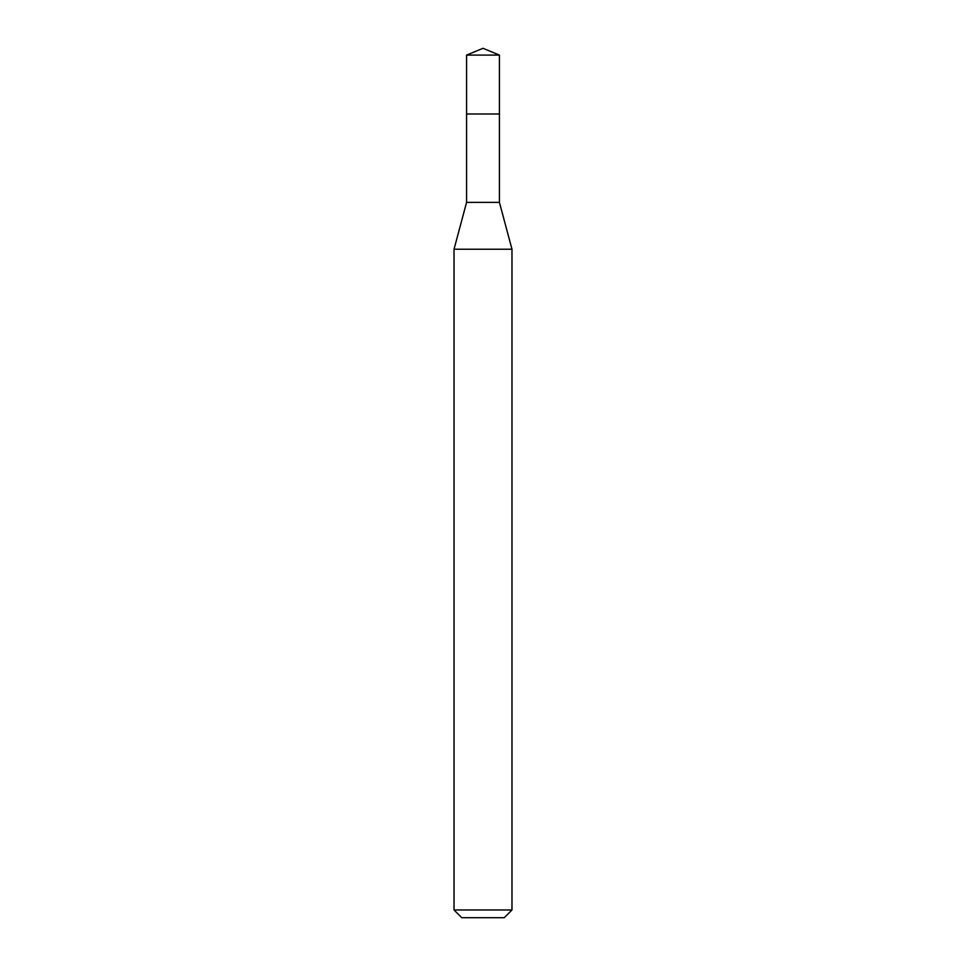 <?xml version="1.0" encoding="UTF-8"?>
<svg xmlns="http://www.w3.org/2000/svg" width="966" height="966" viewBox="0 0 966 966"><rect width="100%" height="100%" fill="white"/><g stroke="black" fill="none" stroke-linecap="round" stroke-linejoin="round"><path stroke-width="1.45" d="M466.578 113.988L466.578 202.365L499.422 202.365L499.422 55.098L466.578 55.098L466.578 113.988L499.422 113.988L466.578 113.988L466.578 55.098L483 48.3L466.578 55.098M499.422 202.365L511.98 249.228L454.02 249.228L466.578 202.365M511.98 909.972L504.252 917.7L461.748 917.7L454.02 909.972L511.98 909.972L511.98 249.228M483 48.3L499.422 55.098M454.02 909.972L454.02 249.228"/></g></svg>
